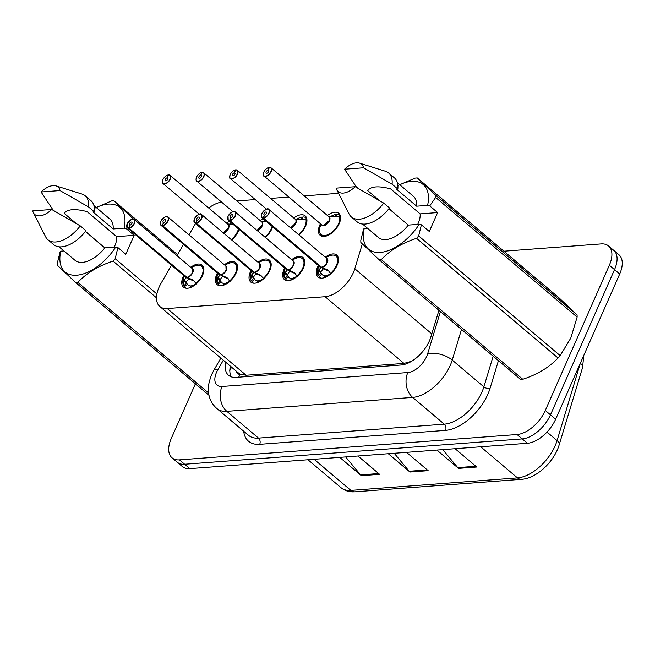 <?xml version="1.0" encoding="UTF-8"?>
<svg xmlns="http://www.w3.org/2000/svg" width="655" height="655" viewBox="0 0 655 655"><rect width="100%" height="100%" fill="white"/><g stroke="black" fill="none" stroke-linecap="round" stroke-linejoin="round"><path stroke-width="0.98" d="M260.133 220.547A14.41 7.893 130.2 0 1 263.032 218.696M272.644 226.827A14.41 7.893 130.2 0 1 271.94 228.669A14.41 7.893 130.2 0 1 265.316 237.446M293.776 218.025A14.41 7.893 130.2 0 1 305.173 215.872A14.41 7.893 130.2 0 1 305.582 226.147A14.41 7.893 130.2 0 1 298.95 234.924M327.41 215.495A14.41 7.893 130.2 0 1 338.815 213.35A14.41 7.893 130.2 0 1 339.224 223.617A14.41 7.893 130.2 0 1 320.197 235.35A14.41 7.893 130.2 0 1 319.787 225.074A14.41 7.893 130.2 0 1 320.434 223.748M226.491 223.068A14.41 7.893 130.2 0 1 229.397 221.218M239.01 229.348A14.41 7.893 130.2 0 1 238.305 231.19A14.41 7.893 130.2 0 1 231.673 239.976M224.362 264.767A14.41 7.893 130.2 0 1 235.767 262.622A14.41 7.893 130.2 0 1 236.177 272.889A14.41 7.893 130.2 0 1 217.157 284.622A14.41 7.893 130.2 0 1 216.748 274.347A14.41 7.893 130.2 0 1 217.386 273.02M258.005 262.246A14.41 7.893 130.2 0 1 269.401 260.092A14.41 7.893 130.2 0 1 269.811 270.368A14.41 7.893 130.2 0 1 250.791 282.092A14.41 7.893 130.2 0 1 250.382 271.825A14.41 7.893 130.2 0 1 251.029 270.499M291.647 259.724A14.41 7.893 130.2 0 1 303.044 257.571A14.41 7.893 130.2 0 1 303.453 267.838A14.41 7.893 130.2 0 1 284.434 279.57A14.41 7.893 130.2 0 1 284.024 269.303A14.41 7.893 130.2 0 1 284.663 267.969M325.281 257.194A14.41 7.893 130.2 0 1 336.686 255.049A14.41 7.893 130.2 0 1 337.096 265.316A14.41 7.893 130.2 0 1 318.076 277.049A14.41 7.893 130.2 0 1 317.659 266.773A14.41 7.893 130.2 0 1 318.305 265.447M190.728 267.297A14.41 7.893 130.2 0 1 202.125 265.144A14.41 7.893 130.2 0 1 202.534 275.411A14.41 7.893 130.2 0 1 183.515 287.144A14.41 7.893 130.2 0 1 183.105 276.877A14.41 7.893 130.2 0 1 183.744 275.542M171.495 265.185L161.073 283.271A27.019 14.795 -49.8 0 0 159.05 287.234A27.019 14.795 -49.8 0 0 159.82 306.491A27.019 14.795 -49.8 0 0 167.262 308.554L325.117 296.715A27.019 14.795 -49.8 0 0 354.797 268.738L362.305 243.955M236.316 371.197A9.006 4.929 -49.8 0 0 239.886 374.234L240.205 374.21A27.019 14.795 130.2 0 1 238.641 373.162L159.82 306.491M412.568 360.684A27.019 14.795 130.2 0 1 411.144 361.38L411.463 361.355A9.006 4.929 -49.8 0 0 411.487 361.355M240.205 374.21L246.116 375.258L403.971 363.419L411.144 361.38M195.509 223.535L188.984 234.842M183.506 244.356L176.981 255.671M221.619 202.125A27.019 14.795 -49.8 0 0 208.716 208.036M338.578 193.315L304.239 195.894M288.863 197.049L270.597 198.416M255.229 199.57L236.954 200.946M503.916 251.217L601.134 243.922A27.019 14.795 130.2 0 1 608.569 245.985A27.019 14.795 130.2 0 1 609.338 265.25L545.288 410.464L550.47 414.844A27.019 14.795 130.2 0 1 522.248 438.907L184.636 464.239A27.019 14.795 130.2 0 1 177.202 462.176A27.019 14.795 130.2 0 0 184.636 464.239L522.248 438.907A27.019 14.795 130.2 0 0 550.47 414.844L614.521 269.631L550.47 414.844L555.645 419.225A27.019 14.795 130.2 0 1 527.422 443.279L189.819 468.62A27.019 14.795 130.2 0 1 182.377 466.557L172.019 457.796A27.019 14.795 130.2 0 1 171.25 438.539L195.395 383.805M608.569 245.985L613.751 250.366A27.019 14.795 130.2 0 1 614.521 269.631A27.019 14.795 130.2 0 0 613.751 250.366L618.926 254.746A27.019 14.795 130.2 0 1 619.695 274.003L555.645 419.225M442.788 449.633L457.763 467.613A7.205 5.306 85.7 0 0 458.525 468.382L476.742 467.015L455.094 448.708M436.885 450.075L458.525 468.382M345.635 456.928L360.61 474.908A7.205 5.306 85.7 0 0 361.372 475.677L379.589 474.31L357.941 456.003M339.732 457.37L361.372 475.677M394.212 453.276L409.187 471.264A7.205 5.306 85.7 0 0 409.948 472.026L428.165 470.667L406.518 452.359M388.309 453.727L409.948 472.026M225.746 362.256A27.019 14.795 -49.8 0 0 228.57 375.331A27.019 14.795 -49.8 0 0 236.005 377.395L401.163 364.999A27.019 14.795 -49.8 0 0 430.843 337.022L438.932 310.323M231.231 376.846A27.019 14.795 130.2 0 1 230.355 366.153M545.288 410.464A27.019 14.795 130.2 0 1 517.065 434.527L179.462 459.859A27.019 14.795 130.2 0 1 172.019 457.796M183.375 285.031A13.509 7.393 -49.8 0 0 183.384 285.048L184.219 280.103L186.683 277.327L188.648 278.694M131.884 219.335A5.404 2.956 130.2 0 1 134.291 219.556A5.404 2.956 130.2 0 1 134.447 223.412A5.404 2.956 130.2 0 1 128.961 228.202L187.002 277.302L193.479 280.291L196.41 284.065M128.961 228.202L128.904 227.956A5.224 2.857 -49.8 0 0 134.209 223.322A5.224 2.857 -49.8 0 0 132.621 219.196A5.224 2.857 -49.8 0 0 127.168 223.846A5.224 2.857 -49.8 0 0 128.601 227.981L128.642 228.227A5.404 2.956 130.2 0 1 127.316 227.809L185.308 276.86A5.404 2.956 -49.8 0 0 186.634 277.286L186.683 277.327M186.953 277.261A5.404 2.956 -49.8 0 0 192.439 272.464A5.404 2.956 -49.8 0 0 192.283 268.615A5.404 2.956 130.2 0 1 192.013 273.299A5.404 2.956 130.2 0 1 187.273 277.204M128.642 228.227L186.634 277.278A5.404 2.956 130.2 0 1 186.634 277.278L186.159 276.59M128.601 227.981L129.968 225.099A1.801 0.982 130.2 0 1 129.526 224.96A1.801 0.982 130.2 0 1 129.469 223.674A1.801 0.982 130.2 0 1 131.851 222.209A1.801 0.982 130.2 0 1 131.901 223.494A1.801 0.982 130.2 0 1 130.075 225.091L128.904 227.956M203.738 271.571A13.509 7.393 -49.8 0 0 202.117 266.315A13.509 7.393 -49.8 0 0 201.961 266.184M186.257 288.233A13.509 7.393 130.2 0 1 185.823 287.913A13.509 7.393 130.2 0 1 184.743 286.513L183.965 285.539L186.634 283.287L187.42 284.262A9.907 5.42 -49.8 0 0 188.149 285.171A9.907 5.42 -49.8 0 0 190.589 285.94L191.014 286.292M183.22 284.794L183.498 278.416A13.165 7.213 130.2 0 0 183.203 284.466L183.965 285.539M190.507 287.52L191.17 285.891A9.907 5.42 -49.8 0 0 196.017 283.664M192.439 272.464L192.283 268.615L134.291 219.556C133.35 217.828 130.959 219.269 127.119 223.871L127.316 227.809A5.404 2.956 130.2 0 1 126.693 225.467M188.689 279.022L186.307 281.871L186.061 282.813L186.634 283.287M191.268 267.756L193.512 266.56C197.016 264.808 199.881 264.726 202.117 266.315L203.73 271.612M189.704 287.807L190.589 285.94M187.002 277.302L189.008 278.997L194.584 281.249M168.515 175.024L168.237 174.991A5.224 2.857 -49.8 0 0 162.931 179.626A5.224 2.857 -49.8 0 0 164.52 183.752A5.224 2.857 -49.8 0 0 169.972 179.102A5.224 2.857 -49.8 0 0 168.54 174.967L167.172 177.849L167.827 178.406M228.718 226.278A5.404 2.956 130.3 0 1 223.322 232.91A5.404 2.956 -49.8 0 0 228.202 228.243A5.404 2.956 -49.8 0 0 228.055 224.387L170.063 175.335A5.404 2.956 130.2 0 1 170.21 179.183A5.404 2.956 130.2 0 1 163.079 183.588A5.404 2.956 130.2 0 1 162.465 181.247M167.172 177.849A1.801 0.982 130.2 0 1 167.614 177.988A1.801 0.982 130.2 0 1 167.672 179.274A1.801 0.982 130.2 0 1 165.289 180.739A1.801 0.982 130.2 0 1 165.24 179.454A1.801 0.982 130.2 0 1 167.066 177.857L167.836 178.504M223.322 232.91L228.202 228.243M229.79 224.084A13.509 7.393 130.2 0 1 231.6 223.085M233.237 224.469L228.284 224.018M167.066 177.857L168.237 174.991M168.54 174.967L168.728 174.918A5.404 2.956 130.2 0 1 170.063 175.335L168.654 174.885M219.892 285.711A13.509 7.393 130.2 0 1 219.466 285.392A13.509 7.393 130.2 0 1 218.385 283.992L217.026 282.526A13.509 7.393 -49.8 0 0 217.026 282.526L217.861 277.581L220.326 274.797L222.291 276.164M165.527 216.813A5.404 2.956 130.2 0 1 167.934 217.034A5.404 2.956 130.2 0 1 168.081 220.882A5.404 2.956 130.2 0 1 162.604 225.68L220.637 274.773L227.121 277.761L230.052 281.544M162.604 225.68L162.546 225.435A5.224 2.857 -49.8 0 0 167.852 220.8A5.224 2.857 -49.8 0 0 166.264 216.674A5.224 2.857 -49.8 0 0 160.803 221.325A5.224 2.857 -49.8 0 0 162.243 225.459L162.284 225.705A5.404 2.956 130.2 0 1 160.95 225.287L218.942 274.339A5.404 2.956 -49.8 0 0 220.276 274.756L220.326 274.797M220.596 274.732A5.404 2.956 -49.8 0 0 226.073 269.942A5.404 2.956 -49.8 0 0 225.926 266.086A5.404 2.956 130.2 0 1 225.656 270.769A5.404 2.956 130.2 0 1 220.915 274.682M162.284 225.705L219.802 274.068M162.243 225.459L163.603 222.577A1.801 0.982 130.2 0 1 163.16 222.438A1.801 0.982 130.2 0 1 163.111 221.153A1.801 0.982 130.2 0 1 165.486 219.687A1.801 0.982 130.2 0 1 165.543 220.972A1.801 0.982 130.2 0 1 163.709 222.569L162.546 225.435M237.372 269.041A13.509 7.393 -49.8 0 0 235.759 263.793A13.509 7.393 -49.8 0 0 235.595 263.662M224.149 284.999L224.812 283.369A9.907 5.42 -49.8 0 0 229.659 281.142M226.073 269.942L225.926 266.086L167.934 217.034C166.992 215.307 164.601 216.74 160.753 221.349L160.95 225.287A5.404 2.956 130.2 0 1 160.336 222.946M222.332 276.5L219.703 280.283L221.062 281.74A9.907 5.42 -49.8 0 0 221.791 282.641A9.907 5.42 -49.8 0 0 224.231 283.41L224.649 283.771M224.911 265.234L227.146 264.039C230.65 262.278 233.524 262.197 235.751 263.793L237.364 269.082M223.347 285.277L224.231 283.41M220.637 274.773L222.651 276.476L228.227 278.727M217.034 282.518L216.838 281.937A13.165 7.213 130.2 0 1 217.141 275.886L216.862 282.272M250.66 279.98A13.509 7.393 -49.8 0 0 250.66 280.004L251.504 275.059L253.96 272.275L255.925 273.643M199.161 214.291A5.404 2.956 130.2 0 1 201.568 214.512A5.404 2.956 130.2 0 1 201.724 218.361A5.404 2.956 130.2 0 1 196.238 223.159L254.279 272.251L260.755 275.239L263.687 279.014M196.238 223.159L196.189 222.905A5.224 2.857 -49.8 0 0 201.486 218.271A5.224 2.857 -49.8 0 0 199.898 214.152A5.224 2.857 -49.8 0 0 194.445 218.803A5.224 2.857 -49.8 0 0 195.878 222.929L195.919 223.183A5.404 2.956 130.2 0 1 194.592 222.757L252.584 271.817A5.404 2.956 -49.8 0 0 253.911 272.234L253.96 272.275M254.23 272.21A5.404 2.956 -49.8 0 0 259.716 267.412A5.404 2.956 -49.8 0 0 259.56 263.564A5.404 2.956 130.2 0 1 259.29 268.247A5.404 2.956 130.2 0 1 254.549 272.152M195.919 223.183L253.911 272.234A5.404 2.956 130.2 0 0 253.919 272.234L253.444 271.538M195.878 222.929L197.245 220.055A1.801 0.982 130.2 0 1 196.803 219.908A1.801 0.982 130.2 0 1 196.754 218.631A1.801 0.982 130.2 0 1 199.128 217.165A1.801 0.982 130.2 0 1 199.177 218.442A1.801 0.982 130.2 0 1 197.351 220.047L196.189 222.905M271.014 266.519A13.509 7.393 -49.8 0 0 269.401 261.271A13.509 7.393 -49.8 0 0 269.238 261.14M253.534 283.189A13.509 7.393 130.2 0 1 253.1 282.87A13.509 7.393 130.2 0 1 252.019 281.462L251.242 280.487L253.911 278.244L254.697 279.21A9.907 5.42 -49.8 0 0 255.425 280.119A9.907 5.42 -49.8 0 0 257.865 280.889L258.291 281.241M250.505 279.75L250.775 273.364A13.165 7.213 130.2 0 0 250.48 279.415L251.242 280.487M257.792 282.477L258.455 280.848A9.907 5.42 -49.8 0 0 263.294 278.612M259.716 267.412L259.56 263.564L201.568 214.512C200.626 212.777 198.236 214.218 194.396 218.827L194.592 222.757A5.404 2.956 130.2 0 1 193.978 220.424M255.966 273.97L253.591 276.828L253.338 277.761L253.911 278.244M258.553 262.704L260.788 261.517C264.293 259.757 267.158 259.675 269.393 261.263L271.006 266.56M256.981 282.755L257.865 280.889M254.279 272.251L256.285 273.946L261.869 276.205M287.177 280.659A13.509 7.393 130.2 0 1 286.743 280.34A13.509 7.393 130.2 0 1 285.662 278.94L284.303 277.474A13.509 7.393 -49.8 0 0 284.303 277.474L285.138 272.537L287.602 269.754L289.567 271.121M232.803 211.761A5.404 2.956 130.2 0 1 235.21 211.983A5.404 2.956 130.2 0 1 235.366 215.839A5.404 2.956 130.2 0 1 229.88 220.629L287.922 269.729L294.398 272.717L297.329 276.492M229.88 220.629L229.823 220.383A5.224 2.857 -49.8 0 0 235.129 215.749A5.224 2.857 -49.8 0 0 233.54 211.622A5.224 2.857 -49.8 0 0 228.079 216.273A5.224 2.857 -49.8 0 0 229.52 220.407L229.561 220.653A5.404 2.956 130.2 0 1 228.227 220.236L286.219 269.287A5.404 2.956 -49.8 0 0 287.553 269.713L287.602 269.754M287.873 269.688A5.404 2.956 -49.8 0 0 293.358 264.89A5.404 2.956 -49.8 0 0 293.203 261.042A5.404 2.956 130.2 0 1 292.932 265.725A5.404 2.956 130.2 0 1 288.192 269.631M229.561 220.653L287.553 269.704A5.404 2.956 130.2 0 1 287.553 269.704L287.078 269.017M229.52 220.407L230.887 217.525A1.801 0.982 130.2 0 1 230.437 217.386A1.801 0.982 130.2 0 1 230.388 216.101A1.801 0.982 130.2 0 1 232.771 214.635A1.801 0.982 130.2 0 1 232.82 215.921A1.801 0.982 130.2 0 1 230.994 217.517L229.823 220.383M304.657 263.998A13.509 7.393 -49.8 0 0 303.036 258.741A13.509 7.393 -49.8 0 0 302.872 258.61M291.426 279.947L292.089 278.318A9.907 5.42 -49.8 0 0 296.936 276.091M293.35 264.89L293.203 261.042L235.21 211.983C234.269 210.255 231.878 211.696 228.03 216.297L228.227 220.236A5.404 2.956 130.2 0 1 227.612 217.894M289.608 271.448L286.98 275.239L288.339 276.688A9.907 5.42 -49.8 0 0 289.068 277.597A9.907 5.42 -49.8 0 0 291.508 278.367L291.925 278.719M292.187 260.182L294.431 258.987C297.927 257.235 300.801 257.153 303.036 258.741L304.649 264.039M290.623 280.234L291.508 278.367M287.922 269.729L289.928 271.424L295.503 273.675M284.311 277.466L284.123 276.893A13.165 7.213 130.2 0 1 284.417 270.843L284.139 277.221M317.937 274.928A13.509 7.393 -49.8 0 0 317.945 274.953L318.78 270.007L321.237 267.224L323.202 268.591M266.438 209.24A5.404 2.956 130.2 0 1 268.845 209.461A5.404 2.956 130.2 0 1 269 213.309A5.404 2.956 130.2 0 1 263.515 218.107L321.556 267.199L328.04 270.188L330.963 273.97M263.515 218.107L263.466 217.861A5.224 2.857 -49.8 0 0 268.763 213.227A5.224 2.857 -49.8 0 0 267.174 209.101A5.224 2.857 -49.8 0 0 261.722 213.751A5.224 2.857 -49.8 0 0 263.154 217.886L263.204 218.131A5.404 2.956 130.2 0 1 261.869 217.714L319.861 266.765A5.404 2.956 -49.8 0 0 321.196 267.183L321.237 267.224M321.507 267.158A5.404 2.956 -49.8 0 0 326.992 262.368A5.404 2.956 -49.8 0 0 326.837 258.512A5.404 2.956 130.2 0 1 326.567 263.195A5.404 2.956 130.2 0 1 321.834 267.109M263.204 218.131L320.721 266.495M263.154 217.886L264.522 215.004A1.801 0.982 130.2 0 1 264.08 214.865A1.801 0.982 130.2 0 1 264.031 213.579A1.801 0.982 130.2 0 1 266.405 212.114A1.801 0.982 130.2 0 1 266.454 213.399A1.801 0.982 130.2 0 1 264.628 214.996L263.466 217.861M338.291 261.468A13.509 7.393 -49.8 0 0 336.678 256.22A13.509 7.393 -49.8 0 0 336.514 256.089M320.811 278.138A13.509 7.393 130.2 0 1 320.377 277.818A13.509 7.393 130.2 0 1 319.304 276.418L318.518 275.436L321.187 273.192L321.982 274.167A9.907 5.42 -49.8 0 0 322.71 275.067A9.907 5.42 -49.8 0 0 325.15 275.837L325.568 276.197M317.781 274.699L318.052 268.313A13.165 7.213 130.2 0 0 317.757 274.363L318.518 275.436M325.068 277.425L325.731 275.796A9.907 5.42 -49.8 0 0 330.57 273.569M326.992 262.368L326.837 258.512L268.845 209.461C267.911 207.733 265.512 209.166 261.673 213.776L261.869 217.714A5.404 2.956 130.2 0 1 261.255 215.372M323.243 268.927L320.868 271.776L320.614 272.709L321.187 273.192M325.83 257.661L328.065 256.465C331.569 254.705 334.435 254.623 336.67 256.22L338.283 261.509M324.258 277.704L325.15 275.837M321.556 267.199L323.562 268.902L329.146 271.154M328.089 270.269L327.058 269.385L328.04 270.188M202.149 172.502L201.871 172.47A5.224 2.857 -49.8 0 0 196.574 177.104A5.224 2.857 -49.8 0 0 198.162 181.222A5.224 2.857 -49.8 0 0 203.615 176.572A5.224 2.857 -49.8 0 0 202.182 172.445L200.815 175.319L201.47 175.876M262.352 223.748A5.404 2.956 130.3 0 1 256.965 230.38A5.404 2.956 -49.8 0 0 261.844 225.713A5.404 2.956 -49.8 0 0 261.689 221.865L203.697 172.814A5.404 2.956 130.2 0 1 203.852 176.662A5.404 2.956 130.2 0 1 196.721 181.058A5.404 2.956 130.2 0 1 196.107 178.725M200.815 175.319A1.801 0.982 130.2 0 1 201.257 175.466A1.801 0.982 130.2 0 1 201.306 176.744A1.801 0.982 130.2 0 1 198.932 178.217A1.801 0.982 130.2 0 1 198.883 176.932A1.801 0.982 130.2 0 1 200.708 175.327L201.478 175.982M256.965 230.38L261.844 225.713M263.425 221.562A13.509 7.393 130.2 0 1 265.242 220.563M266.872 221.947L261.918 221.496M200.708 175.327L201.871 172.47M202.182 172.445L202.37 172.388A5.404 2.956 130.2 0 1 203.697 172.814L202.289 172.363M235.792 169.981L235.513 169.94A5.224 2.857 -49.8 0 0 230.208 174.582A5.224 2.857 -49.8 0 0 231.796 178.7A5.224 2.857 -49.8 0 0 237.257 174.05A5.224 2.857 -49.8 0 0 235.816 169.923L234.449 172.797L235.104 173.354M295.994 221.226A5.404 2.956 130.3 0 1 290.599 227.858A5.404 2.956 -49.8 0 0 295.487 223.191A5.404 2.956 -49.8 0 0 295.331 219.343L237.339 170.284A5.404 2.956 130.2 0 1 237.495 174.14A5.404 2.956 130.2 0 1 230.355 178.537A5.404 2.956 130.2 0 1 229.741 176.203M234.449 172.797A1.801 0.982 130.2 0 1 234.899 172.936A1.801 0.982 130.2 0 1 234.948 174.222A1.801 0.982 130.2 0 1 232.566 175.687A1.801 0.982 130.2 0 1 232.517 174.402A1.801 0.982 130.2 0 1 234.343 172.805L235.12 173.46M306.786 222.299A13.509 7.393 -49.8 0 0 306.45 218.942L306.884 219.302M301.857 219.359L302.987 216.969A13.509 7.393 130.2 0 1 306.319 218.017A13.509 7.393 130.2 0 1 306.704 218.393M290.599 227.858L295.479 223.191M306.442 218.95L300.317 219.4L295.561 218.966M301.218 219.433L302.192 217.026L302.741 217.493M297.067 219.04A13.509 7.393 130.2 0 1 302.192 217.026M234.343 172.805L235.513 169.94A5.404 2.956 130.2 0 0 234.932 170.063M235.816 169.923L236.005 169.866A5.404 2.956 130.2 0 1 237.339 170.284L235.931 169.833M269.434 167.451L269.148 167.418A5.224 2.857 -49.8 0 0 263.85 172.052A5.224 2.857 -49.8 0 0 265.439 176.179A5.224 2.857 -49.8 0 0 270.892 171.528A5.224 2.857 -49.8 0 0 269.459 167.393L268.091 170.275L268.747 170.832M269.246 167.336C266.962 167.868 265.152 169.448 263.801 172.077C263.244 175.139 263.31 176.449 263.998 176.015L321.99 225.066A5.404 2.956 -49.8 0 0 323.48 225.476A5.404 2.956 -49.8 0 0 329.121 220.669A5.404 2.956 -49.8 0 0 328.966 216.813L270.974 167.762A5.404 2.956 130.2 0 1 271.129 171.61A5.404 2.956 130.2 0 1 263.998 176.015A5.404 2.956 130.2 0 1 263.384 173.673M268.091 170.275A1.801 0.982 130.2 0 1 268.534 170.415A1.801 0.982 130.2 0 1 268.583 171.7A1.801 0.982 130.2 0 1 266.208 173.166A1.801 0.982 130.2 0 1 266.159 171.88A1.801 0.982 130.2 0 1 267.985 170.284L268.755 170.93M321.187 234.989A13.509 7.393 -49.8 0 0 321.359 235.145A13.509 7.393 -49.8 0 0 325.077 236.177A13.509 7.393 -49.8 0 0 326.804 235.874M340.42 219.769A13.509 7.393 -49.8 0 0 340.092 216.412L340.518 216.78M335.491 216.83L336.629 214.447A13.509 7.393 130.2 0 1 339.953 215.495A13.509 7.393 130.2 0 1 340.346 215.872M321.99 225.066L323.48 225.476L329.121 220.669M329.203 216.445L333.952 216.87L340.092 216.412M325.077 236.177L321.359 235.145L322.882 236.43M334.852 216.903L335.835 214.504L336.383 214.963M330.709 216.51A13.509 7.393 130.2 0 1 335.835 214.504M267.985 170.284L269.148 167.418M269.459 167.393L269.647 167.344A5.404 2.956 130.2 0 1 270.974 167.762L269.573 167.312M156.488 297.828L113.078 261.116A48.626 26.626 130.2 0 0 115.174 258.717L117.916 247.582L125.801 254.255L134.144 235.341L116.664 236.66L87.082 211.631C75.079 208.503 67.457 209.068 64.206 213.35L76.258 223.543M85.518 231.379L93.591 238.387M116.664 236.66A20.354 11.143 130.2 0 1 114.781 245.936A20.354 11.143 130.2 0 1 114.199 247.181M117.916 247.582L115.763 247.058A42.329 23.179 130.2 0 1 76.75 275.215A42.329 23.179 130.2 0 1 60.743 251.184L60.08 251.921L57.345 263.056A48.626 26.626 130.2 0 0 57.394 265.291L75.669 282.534A48.626 26.626 130.2 0 0 77.822 282.379L208.577 392.975M113.078 261.116C98.594 265.815 86.837 272.906 77.822 282.379M115.763 247.058L104.816 247.885A27.019 14.795 130.2 0 1 74.981 260.297L59.032 246.812M104.816 247.885L85.437 231.485M47.921 239.771A28.82 15.777 130.2 0 0 80.254 225.885L86.01 230.748A28.82 15.777 130.2 0 1 53.677 244.634L47.921 239.771A28.82 15.777 130.2 0 1 45.694 236.922L33.372 212.711A18.012 9.866 130.2 0 1 32.75 210.902L51.712 209.477A18.012 9.866 130.2 0 1 33.372 212.711M80.254 225.885L51.712 209.477M63.928 250.947L60.743 251.184M208.994 395.309L75.669 282.534M115.174 258.717L156.889 293.997M177.57 254.648L113.831 200.733L133.522 219.171M132.105 217.976A48.626 26.626 130.2 0 1 132.154 219.204M94.402 208.306L111.677 200.897A48.626 26.626 130.2 0 1 113.831 200.733M96.252 207.52A42.329 23.179 130.2 0 1 124.106 228.153L126.259 228.677L127.005 227.473M54.34 210.951L52.818 209.657L41.093 191.997A18.012 9.866 130.2 0 1 56.043 185.905L81.973 194.044A28.82 15.777 130.2 0 1 85.15 195.771L90.898 200.635A28.82 15.777 130.2 0 1 94.345 211.843L93.018 211.942L113.151 228.972L124.106 228.153M93.927 205.555L109.876 219.04A27.019 14.795 130.2 0 1 113.151 228.972M85.15 195.771A28.82 15.777 130.2 0 1 88.589 206.972L94.345 211.843M56.043 185.905A18.012 9.866 130.2 0 1 60.047 190.572L88.589 206.972M60.047 190.572L41.093 191.997M134.144 235.341L126.259 228.677M418.66 235.939L560.14 355.616A48.626 26.626 130.2 0 1 558.044 358.015L416.564 238.338A48.626 26.626 130.2 0 0 418.66 235.939L421.394 224.804L429.287 231.477L437.622 212.572L420.142 213.882L390.56 188.861C378.565 185.725 370.943 186.298 367.684 190.58L379.736 200.774M388.996 208.601L397.069 215.61M420.142 213.882A20.354 11.143 130.2 0 1 418.258 223.167A20.354 11.143 130.2 0 1 417.685 224.403M560.14 355.616L570.751 338.16L577.12 317.118L435.641 197.442L429.737 205.899L427.584 205.375A42.329 23.179 130.2 0 0 399.73 184.743M416.564 238.338C402.072 243.046 390.315 250.128 381.3 259.601L522.78 379.278C537.272 374.578 549.029 367.488 558.044 358.015M522.78 379.278A48.626 26.626 130.2 0 1 520.635 379.441L379.155 259.765L360.872 242.522A48.626 26.626 130.2 0 1 360.823 240.287L363.558 229.152L364.229 228.415A42.329 23.179 130.2 0 0 380.227 252.445A42.329 23.179 130.2 0 0 419.249 224.288L408.294 225.107A27.019 14.795 130.2 0 1 378.459 237.519L362.518 224.035M421.394 224.804L419.249 224.288M381.3 259.601A48.626 26.626 130.2 0 1 379.155 259.765M408.294 225.107L388.914 208.716M351.407 216.993A28.82 15.777 130.2 0 0 383.732 203.107L389.488 207.971A28.82 15.777 130.2 0 1 357.155 221.865L351.407 216.993A28.82 15.777 130.2 0 1 349.18 214.152L336.858 189.934A18.012 9.866 130.2 0 1 336.228 188.132L355.19 186.708A18.012 9.866 130.2 0 1 336.858 189.934M383.732 203.107L355.19 186.708M367.406 228.177L364.229 228.415M577.071 314.875L558.789 297.632L417.309 177.964L435.591 195.206L577.071 314.875A48.626 26.626 130.2 0 1 577.12 317.118M435.591 195.206A48.626 26.626 130.2 0 1 435.641 197.442M397.888 185.529L415.164 178.119A48.626 26.626 130.2 0 1 417.309 177.964M357.827 188.173L356.295 186.88L344.571 169.219A18.012 9.866 130.2 0 1 359.529 163.136L385.451 171.266A28.82 15.777 130.2 0 1 388.628 172.994L394.384 177.857A28.82 15.777 130.2 0 1 397.822 189.066L396.496 189.164L416.637 206.194L427.584 205.375M397.413 182.778L413.354 196.271A27.019 14.795 130.2 0 1 416.637 206.194M388.628 172.994A28.82 15.777 130.2 0 1 392.075 184.202L397.822 189.066M359.529 163.136A18.012 9.866 130.2 0 1 363.533 167.795L392.075 184.202M363.533 167.795L344.571 169.219M437.622 212.572L429.737 205.899M239.886 374.234A27.019 19.904 85.7 0 0 238.772 377.19M246.116 375.258L167.262 308.554M431.801 333.87L354.797 268.738M403.971 363.419L325.117 296.715M583.834 355.321L582.508 367.733A9.006 4.667 -163.2 0 0 580.453 363.361A36.025 19.724 -49.8 0 0 580.764 362.272M582.508 367.733L559.133 444.966A9.006 4.667 -163.2 0 0 557.077 440.594L580.33 363.263M559.133 444.966C554.302 461.619 536.429 478.527 521.503 479.313A9.006 6.632 -94.3 0 1 517.491 477.896A36.025 19.724 -49.8 0 0 557.077 440.594L547.007 432.071M314.105 459.294L350.875 490.399A9.006 6.632 85.7 0 0 354.887 491.815L352.349 491.864C347.928 491.692 344.129 490.284 340.96 487.647A36.025 19.724 -49.8 0 0 350.875 490.399L517.491 477.896L480.721 446.792M527.422 443.279L517.065 434.527M189.819 468.62L179.462 459.859M619.695 274.003L609.338 265.25M427.265 469.905L409.187 471.264M378.688 473.549L360.61 474.908M475.841 466.262L457.763 467.613M223.322 360.201L217.886 369.633A18.012 9.866 -49.8 0 0 216.543 372.277A18.012 9.866 -49.8 0 0 222.012 386.491L407.819 372.548A18.012 9.866 -49.8 0 0 426.634 356.508A18.012 9.866 -49.8 0 0 427.609 353.897L440.414 311.584M461.513 329.432L452.228 360.103A36.025 19.724 130.2 0 1 450.28 365.326A36.025 19.724 130.2 0 1 412.65 397.405L226.851 411.348A36.025 19.724 130.2 0 1 216.928 408.597L248.573 435.362A36.025 19.724 -49.8 0 0 258.488 438.113L444.295 424.17A36.025 19.724 -49.8 0 0 481.924 392.099A36.025 19.724 -49.8 0 0 483.873 386.868L493.158 356.197M498.43 360.659L490.03 388.423A40.528 22.188 130.2 0 1 445.506 430.384L259.699 444.327A4.503 3.316 85.7 0 0 258.488 438.113L226.851 411.348A18.012 13.272 -94.3 0 1 222.012 386.491M490.03 388.423A4.503 2.333 16.8 0 1 483.873 386.868L452.228 360.103A18.012 9.342 -163.2 0 0 427.609 353.897M259.699 444.327A40.528 22.188 130.2 0 1 243.685 431.236M407.819 372.548A18.012 13.272 -94.3 0 0 412.65 397.405L444.295 424.17A4.503 3.316 85.7 0 1 445.506 430.384M217.886 369.633A18.012 4.732 -150 0 0 213.784 370.37L220.85 358.113M186.421 277.589A5.567 3.046 130.2 0 1 184.972 276.582M191.94 268.321A5.567 3.046 130.2 0 1 192.668 272.873A5.567 3.046 130.2 0 1 187.543 277.507M193.512 266.56A13.165 7.213 130.2 0 1 203.009 269.262A13.165 7.213 130.2 0 1 195.894 283.509M187.42 284.262L184.743 286.513M183.932 281.003L186.061 282.813M184.219 280.103L186.307 281.871M227.719 224.108A5.567 3.046 130.3 0 1 228.521 228.464A5.567 3.046 130.3 0 1 223.65 233.188M167.655 175.114A5.404 2.956 130.2 0 1 168.253 174.959M238.469 228.898A13.165 7.205 130.3 0 1 231.264 239.624M220.064 275.067A5.567 3.046 130.2 0 1 218.614 274.06M225.582 265.799A5.567 3.046 130.2 0 1 226.311 270.351A5.567 3.046 130.2 0 1 221.177 274.985M227.146 264.039A13.165 7.213 130.2 0 1 236.651 266.741A13.165 7.213 130.2 0 1 229.537 280.987M221.062 281.74L218.385 283.992M217.566 278.481L219.703 280.283M217.861 277.581L219.949 279.349M217.599 283.009L220.268 280.766M253.706 272.546A5.567 3.046 130.2 0 1 252.249 271.53M259.216 263.277A5.567 3.046 130.2 0 1 259.945 267.829A5.567 3.046 130.2 0 1 254.82 272.464M260.788 261.517A13.165 7.213 130.2 0 1 270.294 264.219A13.165 7.213 130.2 0 1 263.171 278.465M254.697 279.21L252.019 281.462M251.209 275.96L253.338 277.761M251.504 275.059L253.591 276.828M287.34 270.024A5.567 3.046 130.2 0 1 285.891 269.008M292.859 260.747A5.567 3.046 130.2 0 1 293.587 265.3A5.567 3.046 130.2 0 1 288.462 269.934M294.431 258.987A13.165 7.213 130.2 0 1 303.928 261.689A13.165 7.213 130.2 0 1 296.813 275.935M288.339 276.688L285.662 278.94M284.843 273.43L286.98 275.239M285.138 272.537L287.226 274.298M284.876 277.966L287.545 275.714M320.983 267.494A5.567 3.046 130.2 0 1 319.534 266.487M326.501 258.226A5.567 3.046 130.2 0 1 327.222 262.778A5.567 3.046 130.2 0 1 322.096 267.412M328.065 256.465A13.165 7.213 130.2 0 1 337.571 259.167A13.165 7.213 130.2 0 1 330.456 273.413M321.982 274.167L319.304 276.418M318.486 270.908L320.614 272.709M318.78 270.007L320.868 271.776M261.361 221.586A5.567 3.046 130.3 0 1 262.164 225.942A5.567 3.046 130.3 0 1 257.292 230.666M201.29 172.593A5.404 2.956 130.2 0 1 201.887 172.437M272.112 226.376A13.165 7.205 130.3 0 1 264.898 237.102M295.004 219.065A5.567 3.046 130.3 0 1 295.798 223.421A5.567 3.046 130.3 0 1 290.935 228.136M305.762 218.778A13.165 7.205 130.3 0 1 298.541 234.572M328.638 216.535A5.567 3.046 130.3 0 1 328.024 223.109A5.567 3.046 130.3 0 1 321.646 224.78M268.566 167.541A5.404 2.956 130.2 0 1 269.164 167.385M329.629 218.704A5.404 2.956 130.3 0 1 323.48 225.476M339.396 216.256A13.165 7.205 130.3 0 1 329.162 234.097A13.165 7.205 130.3 0 1 320.172 226.638C319.026 230.372 319.419 233.205 321.359 235.145M229.692 370.82L231.682 366.906M521.503 479.313L354.887 491.815M340.96 487.647L307.981 459.753M213.784 370.37L211.565 374.742C208.601 382.807 207.578 388.743 208.519 392.533C209.297 399.01 212.105 404.364 216.928 408.597M202.117 266.315L203.639 267.6M184.301 276.009L183.498 278.416M199.276 214.201L163.079 183.588C162.391 184.022 162.325 182.712 162.882 179.65C164.233 177.022 166.043 175.442 168.327 174.91M235.759 263.793L237.282 265.078M217.935 273.487L217.141 275.886M269.401 261.271L270.916 262.557M251.577 270.965L250.775 273.364M303.036 258.741L304.559 260.027M285.212 268.435L284.417 270.843M336.678 256.22L338.201 257.505M318.854 265.914L318.052 268.313M232.91 211.68L196.721 181.058C196.033 181.5 195.968 180.191 196.525 177.128C197.867 174.5 199.685 172.92 201.969 172.388M266.552 209.15L230.355 178.537C229.668 178.979 229.602 177.661 230.159 174.607C231.51 171.97 233.327 170.39 235.603 169.858M320.983 224.215L320.172 226.638"/></g></svg>
